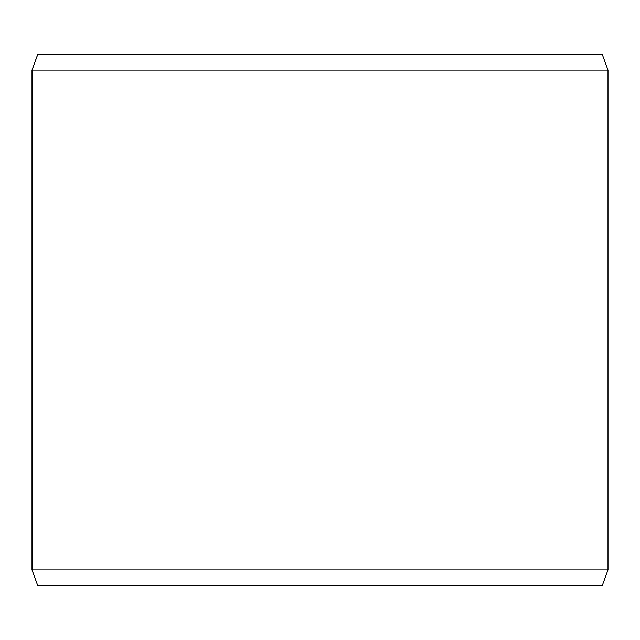 <?xml version="1.0" encoding="UTF-8"?>
<svg xmlns="http://www.w3.org/2000/svg" width="640" height="640" viewBox="0 0 640 640"><rect width="100%" height="100%" fill="white"/><g stroke="black" fill="none" stroke-linecap="round" stroke-linejoin="round"><path stroke-width="0.96" d="M37.848 585.848L602.192 585.848L608 569.896L608 70.104L602.192 54.152L37.808 54.152L32 70.104L32 569.896L37.808 585.848L32.04 569.896L32.04 70.104L37.848 54.152M608 70.104L32.04 70.104M608 569.896L32.04 569.896"/></g></svg>
